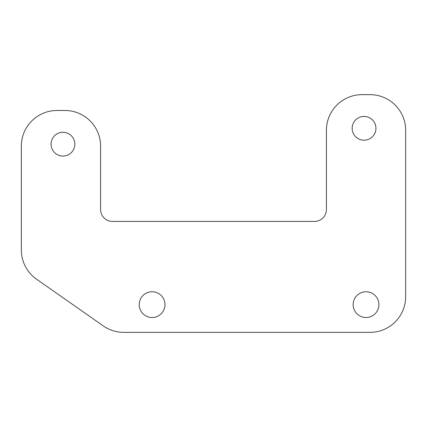 <?xml version="1.0" encoding="UTF-8"?>
<svg xmlns="http://www.w3.org/2000/svg" width="427" height="427" viewBox="0 0 427 427"><rect width="100%" height="100%" fill="white"/><g stroke="black" fill="none" stroke-linecap="round" stroke-linejoin="round"><path stroke-width="0.64" d="M364.05 116.432A11.887 11.887 0 0 0 352.163 128.319A11.887 11.887 0 0 0 364.05 140.205A11.887 11.887 0 0 0 375.936 128.319A11.887 11.887 0 0 0 364.05 116.432M62.95 132.285A11.887 11.887 0 0 0 51.064 144.166A11.887 11.887 0 0 0 62.95 156.052A11.887 11.887 0 0 0 74.837 144.166A11.887 11.887 0 0 0 62.95 132.285M366.03 291.748A12.874 12.874 0 0 0 353.156 304.622A12.874 12.874 0 0 0 366.03 317.501A12.874 12.874 0 0 0 378.909 304.622A12.874 12.874 0 0 0 366.03 291.748M152.092 291.748A12.874 12.874 0 0 0 139.213 304.622A12.874 12.874 0 0 0 152.092 317.501A12.874 12.874 0 0 0 164.966 304.622A12.874 12.874 0 0 0 152.092 291.748M21.35 146.146L21.35 249.987A35.654 35.654 0 0 0 36.557 279.199L103.265 325.908A35.654 35.654 0 0 0 123.713 332.355L369.995 332.355A35.654 35.654 0 0 0 405.65 296.701L405.65 130.299A35.654 35.654 0 0 0 369.995 94.645L362.069 94.645A35.654 35.654 0 0 0 326.415 130.299L326.415 209.54A11.887 11.887 0 0 1 314.528 221.426L112.472 221.426A11.887 11.887 0 0 1 100.585 209.54L100.585 146.146A35.654 35.654 0 0 0 64.931 110.492L57.004 110.492A35.654 35.654 0 0 0 21.35 146.146"/></g></svg>
